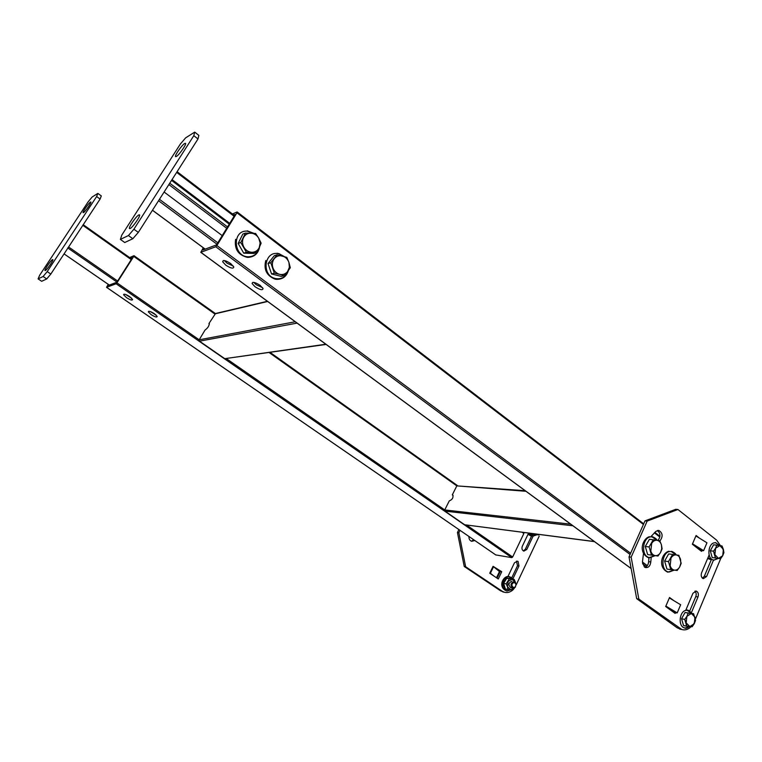 <?xml version="1.0" encoding="UTF-8"?>
<svg xmlns="http://www.w3.org/2000/svg" width="762" height="762" viewBox="0 0 762 762"><rect width="100%" height="100%" fill="white"/><g stroke="black" fill="none" stroke-linecap="round" stroke-linejoin="round"><path stroke-width="1.14" d="M154.429 313.734C150.638 311.382 148.609 310.763 148.333 311.877L151.124 314.62C154.905 316.963 156.924 317.583 157.201 316.468L154.429 313.734M156.191 315.135L150.362 311.591M129.654 296.628C125.854 294.256 123.825 293.646 123.577 294.77L126.511 297.656C130.292 300.009 132.312 300.628 132.569 299.495L129.654 296.628M131.559 298.161L125.616 294.484M523.218 532.362L523.856 533.505L512.655 556.993L511.797 557.651L495.795 554.927M511.797 557.651L116.119 283.769L106.585 287.312L495.986 555.06M116.119 283.769L116.948 282.826L199.187 339.804L295.256 321.764M267.662 301.485L214.732 313.915L133.75 256.394L116.948 282.826M133.75 256.394L133.95 255.708L129.597 257.556M495.872 555.003L106.537 287.322L108.242 284.369M130.645 258.299L132.274 257.613L132.074 258.299L117.396 281.397L116.567 282.34L108.204 285.474L108.547 284.578M260.156 285.369C255.108 282.188 252.432 281.578 252.108 283.55L255.032 286.741C260.052 289.912 262.728 290.512 263.052 288.541L260.156 285.369M262.604 287.703L256.223 284.74L253.756 282.388M230.695 263.566C225.638 260.356 222.961 259.756 222.675 261.776L225.79 265.176C230.819 268.367 233.486 268.957 233.782 266.948L230.695 263.566M233.343 266.128L227.009 263.157L224.333 260.575M630.079 554.479L215.77 246.755L200.844 252.298L203.273 247.783M215.77 246.755L216.884 245.545L630.622 553.241M643.423 524.437L236.934 212.788L216.884 245.545M236.934 212.788L237.058 211.988L232.41 213.96M233.667 214.922L234.972 214.436L234.696 215.236L217.18 243.84L216.075 245.05L202.987 249.955L203.759 248.136M572.005 525.123L594.37 541.553M525.971 491.29L456.819 485.88L452.304 494.862L453.104 495.424M268.986 352.454L456.819 485.88L525.18 490.709M464.887 524.78L593.788 541.468M572.367 525.723L444.97 511.121L464.544 524.675M444.97 511.121L444.732 509.94L570.728 524.18M452.304 494.862L452.838 495.071C453.466 497.719 452.285 499.662 449.285 500.882L444.732 509.94L226.124 358.473M296.199 322.459L326.155 344.472M267.405 301.295L215.541 313.496L208.931 323.574L209.407 323.917M225.371 358.578L325.384 344.291M296.675 323.202L199.492 341.166L224.514 358.492M199.492 341.166L199.187 339.804L205.045 330.051C207.674 328.146 209.093 326.012 209.283 323.64L208.931 323.574M229.724 223.361L172.05 179.584M229.248 224.133L171.545 180.375M222.218 235.62L164.116 192.014M176.346 156.496L175.517 156.61C174.488 155.648 181.928 145.009 184.709 143.466L185.576 143.342C186.614 144.294 179.07 155.057 176.346 156.496M130.112 228.533L129.464 228.552C128.254 227.6 136.208 216.056 138.855 214.913L139.541 214.874C140.76 215.817 132.693 227.505 130.112 228.533M120.377 239.411L121.768 235.144L180.28 144.151L185.652 137.846L194.72 132.112L198.863 135.379L197.987 138.97L138.322 232.4L132.826 238.725L124.72 242.516L120.377 239.411L128.416 235.553L133.902 229.21L138.322 232.4M197.987 138.97L193.815 135.674L133.902 229.21M132.826 238.725L128.416 235.553M193.815 135.674L194.72 132.112M131.245 259.604L82.839 225.333L68.599 246.993L117.634 281.016M67.78 247.974L68.599 246.993M82.839 225.333L83.153 224.657M52.511 259.623L52.835 259.594C53.74 260.052 46.968 269.91 45.32 270.529L45.006 270.548C44.11 270.072 50.816 260.309 52.511 259.623M90.449 202.073L90.869 201.997C91.678 202.482 85.287 211.703 83.506 212.608L83.106 212.674C82.306 212.179 88.63 203.054 90.449 202.073M38.1 278.902L39.624 275.311L88.087 201.901L92.126 197.025L97.85 193.396L101.298 195.901L100.098 199.053L50.825 274.053L46.73 278.93L41.672 281.292L38.1 278.902L43.11 276.492L47.206 271.605L50.825 274.053M100.098 199.053L96.631 196.548L47.206 271.605M46.73 278.93L43.11 276.492M96.631 196.548L97.85 193.396M643.528 553.25L642.423 562.118L644.433 567.033L645.509 567.566C648.491 567.852 650.253 565.985 650.786 561.975L651.167 557.898M644.852 567.299C647.09 566.595 648.348 564.709 648.624 561.661L648.967 557.87M709.117 554.984L701.611 572.767C700.84 575.062 701.164 576.901 702.583 578.263L703.345 578.653L706.574 576.558L713.413 560.308M702.526 578.225L704.355 576.224L711.384 559.537M699.487 538.172L696.087 535.505L692.353 544.23L701.507 551.355L701.802 550.659M673.913 600.704L669.541 597.494L665.674 606.523L675.142 613.41L675.427 612.743M647.167 521.084L645.014 520.865L675.742 509.311L677.932 509.502L647.167 521.084L631.155 557.184L638.832 599.065L681.809 629.517C685.105 630.469 688.2 629.526 691.096 626.688M638.832 599.065L636.68 598.665L677.266 627.859L679.456 628.317M645.014 520.865L629.012 556.879L631.155 557.184M720.49 545.706L716.651 540.163L677.932 509.502M695.411 619.154L720.681 558.632M657.977 540.42C660.759 536.648 660.578 533.352 657.444 530.514M673.332 612.086L673.532 611.61M699.754 549.993L699.954 549.516M689.658 611.124L695.782 596.589C696.544 594.35 696.239 592.541 694.887 591.169M681.228 629.393L677.266 627.859M636.68 598.665L629.012 556.879M659.873 540.925L660.082 540.744C663.083 536.467 662.721 533.057 658.987 530.514L655.996 531.276L651.034 536.496M691.248 613.01L697.992 596.979C698.84 594.103 698.268 592.15 696.287 591.102L692.972 593.227L685.676 610.514M665.874 606.066L669.35 597.941M669.493 598.037L680.657 604.771L677.208 612.886L666.007 606.161M677.208 612.886L675.57 612.829L668.588 608.638M692.534 543.792L695.906 535.943M696.039 536.038L706.955 542.801L703.621 550.65L692.677 543.887M703.621 550.65L701.945 550.745L696.058 547.116M516.455 561.127L517.503 565.728L511.721 577.929M507.749 576.91L514.436 562.842L517.436 561.165L518.103 561.48L518.979 565.985L512.759 579.11M493.071 566.318L501.739 571.729L498.272 578.987L489.747 573.224L493.071 566.318L499.462 571.567L496.491 577.777M502.148 591.198L504.263 592.217L500.691 590.893L502.148 591.198L465.649 566.747L464.239 566.48L457.438 532.524L458.895 529.58M457.438 532.524L458.848 532.724L460.019 530.352M500.691 590.893L464.239 566.48M539.182 536.181L516.188 584.892M474.783 540.506L471.688 541.315C469.887 540.658 468.973 539.172 468.925 536.858L468.944 536.496M533.152 536.057L526.809 549.45L523.865 551.116C522.056 550.231 521.532 548.63 522.303 546.287L528.59 533.067M458.848 532.724L465.649 566.747M502.806 591.912L504.263 592.217C507.292 593.065 510.13 592.322 512.769 589.998M514.293 588.302L512.845 589.998L510.797 589.817L514.607 587.835M473.812 539.839L471.345 541.201M494.995 567.861L500.282 571.462L497.072 578.177M531.705 535.781L525.332 549.231L523.38 550.916M501.739 571.729L500.282 571.462M493.595 575.824L489.918 572.862M281.302 276.416L271.558 273.958L268.024 263.557L274.291 255.68L277.073 254.803L286.817 257.356L288.931 262.442L289.379 267.3L287.579 271.586L284.112 275.644L281.302 276.416M284.112 275.644L279.587 274.31C276.406 273.387 274.187 271.234 272.92 267.843C271.863 264.385 272.32 261.318 274.291 258.642C276.435 256.146 279.111 255.251 282.321 255.965C285.483 256.927 287.684 259.08 288.931 262.442L290.312 267.738L287.579 271.586C285.464 274.082 282.797 274.996 279.587 274.31L274.33 273.177L270.786 262.719L277.073 254.803M268.024 263.557L270.786 262.719M271.558 273.958L274.33 273.177M253.851 253.432L243.735 253.165L238.163 243.469L242.792 234.096L245.459 233.096L255.622 233.467L258.728 238.201L260.137 243.002L259.204 247.726L256.565 252.536L253.851 253.432M256.565 252.536L251.841 252.279C248.507 252.07 245.878 250.403 243.945 247.279C242.211 244.021 242.059 240.821 243.478 237.677C245.097 234.658 247.574 233.153 250.898 233.153C254.222 233.401 256.832 235.087 258.728 238.201L261.137 243.164L259.204 247.726C257.604 250.727 255.146 252.251 251.841 252.279L246.402 252.26L240.811 242.516L245.459 233.096M238.163 243.469L240.811 242.516M243.735 253.165L246.402 252.26M680.533 559.394L680.837 563.28L679.675 566.976L677.17 570.481L670.817 569.652L668.484 561.594L672.541 554.422L678.885 555.317L681.19 563.328L679.675 566.976C678.313 569.252 676.58 570.309 674.494 570.138C672.427 569.766 670.979 568.29 670.15 565.699L671.008 558.079C672.398 555.793 674.132 554.746 676.218 554.936C678.275 555.336 679.714 556.812 680.533 559.394M670.817 569.652L666.95 569.071L664.626 561.051L668.674 553.907L672.541 554.422M664.626 561.051L668.484 561.594M654.158 555.498L647.662 554.593L645.281 546.459L649.424 539.277L659.759 540.696L661.426 544.82L661.74 548.754L660.549 552.479L658.006 556.022L654.158 555.498M658.006 556.022L655.244 555.641C653.129 555.241 651.643 553.736 650.796 551.107L651.681 543.401C653.101 541.106 654.872 540.058 657.006 540.277C659.12 540.696 660.587 542.211 661.426 544.82L662.111 548.821L660.549 552.479C659.149 554.774 657.387 555.831 655.244 555.641L651.491 555.117L649.11 546.954L653.263 539.734M645.281 546.459L649.11 546.954M647.662 554.593L651.491 555.117M513.15 588.188L515.36 587.159L516.141 583.997L513.979 581.635C510.502 583.149 510.102 585.311 512.759 588.112L515.36 587.159L516.141 583.997L513.979 581.635C510.502 583.149 510.102 585.311 512.759 588.112L513.15 588.188M514.274 582.33C511.34 583.797 511.121 585.568 513.607 587.635L515.398 586.807L516.026 584.244L514.274 582.33C511.34 583.797 511.121 585.568 513.607 587.635L515.398 586.807L516.026 584.244L514.274 582.33M713.499 551.174L710.289 550.774L712.194 557.546L720.614 558.698L712.194 557.546L715.413 557.965L713.499 551.174L715.594 548.221L719.852 545.611L723.395 549.383L722.7 555.755L718.452 558.394L714.889 554.622L715.594 548.221L716.813 545.163L713.603 544.782L710.289 550.774L712.194 557.546L720.614 558.698L722.7 555.755L720.614 558.698L718.452 558.394L714.889 554.622L713.499 551.174L710.289 550.774L713.603 544.782L722.014 545.944L723.9 552.698L722.7 555.755L718.452 558.394L715.413 557.965L714.889 554.622L715.594 548.221L716.813 545.163L722.014 545.944L723.395 549.383L723.9 552.698L722.7 555.755L723.395 549.383L719.852 545.611L715.594 548.221L713.499 551.174M684.743 619.392L681.571 618.763L683.543 625.573L686.724 626.221L684.743 619.392L686.905 616.334L691.315 613.477L694.992 617.172L694.268 623.707L689.858 626.574L686.171 622.897L686.905 616.334L688.191 613.115L685.009 612.505L693.582 613.686L695.535 620.487L692.125 626.755L689.858 626.574L686.171 622.897L684.743 619.392L681.571 618.763L683.543 625.573L692.125 626.755L694.268 623.707L689.858 626.574L686.724 626.221L686.171 622.897L686.905 616.334L688.191 613.115L693.582 613.686L695.535 620.487L694.268 623.707L694.992 617.172L691.315 613.477L693.582 613.686L685.009 612.505L681.571 618.763L685.009 612.505L691.315 613.477L686.905 616.334L684.743 619.392M531.381 533.429L536.057 534.857L531.076 534.152L530.923 533.371M535.2 533.924L536.886 534.657L531.466 533.933L536.191 534.6L539.306 534.457M538.753 534.391L536.886 534.657L538.848 534.943M534.105 534.276L534.076 533.781M511.883 581.225C508.264 583.035 507.987 585.216 511.054 587.769L511.073 587.769M508.216 589.502L504.977 589.15L503.111 583.282L506.387 577.996L514.179 579.387L515.569 582.606M511.597 578.891L506.72 578.329L503.606 583.359L505.377 588.94L507.959 589.474L510.797 589.817L507.463 586.75L506.178 583.873L509.302 578.825L514.179 579.387M503.111 583.282L506.178 583.873M507.959 589.474L507.463 586.75L508.14 581.425L512.14 579.177L515.56 582.597M506.387 577.996L509.302 578.825M134.036 255.765L215.284 313.515M269.9 352.33L457.248 485.48M466.458 524.98L512.655 556.993M523.856 533.505L522.046 532.209M108.433 284.769L109.014 285.169M642.433 562.023L647.29 565.642M659.835 537.019L654.32 532.79M200.844 252.298L631.146 568.509M646.376 566.576L642.547 563.737M203.149 249.126L203.845 249.631M234.077 216.246L176.651 172.374M169.745 183.194L227.543 226.924M226.705 228.286L168.859 184.585M159.458 199.311L217.818 242.811M216.941 244.202L158.553 200.73M152.495 210.217L205.207 249.126M83.22 224.752L131.607 259.032M64.084 253.879L109.309 285.055M116.91 282.035L67.904 248.06M648.624 561.661L650.786 561.975M704.355 576.224L706.574 576.558M695.782 596.589L697.992 596.979M518.979 565.985L517.503 565.728M526.809 549.45L525.332 549.231M490.414 573.224L493.557 566.68M288.227 270.729C285.969 276.949 281.702 279.549 275.434 278.54C260.633 275.473 264.547 249.45 279.102 253.927L283.75 256.365M259.423 247.259C258.013 253.336 254.356 256.518 248.46 256.804C233.22 257.07 231.867 229.914 247.193 231.134L253.508 233.296M674.284 570.109L669.084 572.033C659.454 571.29 661.921 549.735 671.408 551.612L676.037 554.917M655.272 555.65L649.872 557.632C640.013 556.793 642.547 535 652.253 536.991L656.92 540.268M527.952 534.41L530.543 535.676L527.952 534.41M528.266 533.752L531.038 535.429L528.266 533.752M713.937 560.07C706.05 559.384 708.06 541.249 715.823 542.877L719.557 545.563L715.823 542.877C708.06 541.249 706.05 559.384 713.937 560.07L718.271 558.394L713.937 560.07M685.381 628.002C677.199 627.65 679.285 609.067 687.343 610.391L691.401 613.267L687.343 610.391C679.285 609.067 677.199 627.65 685.381 628.002L689.429 626.535L685.381 628.002M529.657 533.2L533.286 535.848L536.991 534.695M512.464 579.053L509.016 576.882C501.92 575.71 500.062 590.369 507.254 590.798L510.702 589.807M709.898 559.298L707.707 558.346M710.936 559.222L707.993 557.66M148.695 311.296L148.333 311.877M123.949 294.18L123.577 294.77M523.837 532.771L523.294 532.371M457.295 485.47L269.958 352.32M215.341 313.506L134.026 255.708M252.803 282.378L252.108 283.55M223.409 260.566L222.675 261.776M631.155 568.585L200.739 252.308M659.94 536.296L654.787 532.343M643.69 523.837L237.211 211.998M593.998 541.572L464.734 524.761M325.812 344.472L224.895 358.645M234.496 215.56L177.098 171.679M205.14 249.145L152.457 210.283M109.271 285.074L64.065 253.908M131.626 258.994L83.239 224.714M695.782 591.017L696.287 591.102M658.101 530.419L658.987 530.514M679.609 629.06L681.809 629.517M276.987 253.27L278.854 253.584M288.407 270.481C286.522 276.539 282.521 279.492 276.396 279.349L274.949 279.102C266.614 275.682 263.557 269.5 265.767 260.547M284.14 256.48L278.93 253.603M235.601 239.344C234.248 248.983 238.135 254.975 247.259 257.337L248.155 257.375C254.518 256.908 258.337 253.413 259.604 246.878M253.87 233.315L247.24 230.829M668.922 551.25C662.045 552.726 657.149 567.033 667.693 572.157L674.313 570.119M671.627 551.317C674.503 552.679 675.989 553.879 676.104 554.927M649.453 536.677C642.547 538.42 637.823 552.698 648.519 557.774L655.32 555.66M652.434 536.696C655.349 538.048 656.873 539.239 656.987 540.277M530.838 535.972L531.6 536.01L530.838 535.972M512.759 588.112L510.673 587.692L512.759 588.112M715.508 542.534L719.604 545.573L715.508 542.534M718.299 558.403L713.537 560.327L718.299 558.403M686.991 610C688.562 610.124 690.048 611.21 691.458 613.277C690.048 611.21 688.562 610.124 686.991 610M689.467 626.535C687.705 627.85 686.229 628.421 685.038 628.231C686.229 628.421 687.705 627.85 689.467 626.535M537.143 534.724L532.99 536.143C530.59 535.295 529.238 534.286 528.942 533.114M508.787 576.501C511.131 577.272 512.416 578.139 512.655 579.091M510.873 589.826L506.978 591.074C497.291 587.54 503.006 575.653 508.721 576.491M707.631 558.527L711.289 559.765"/></g></svg>
